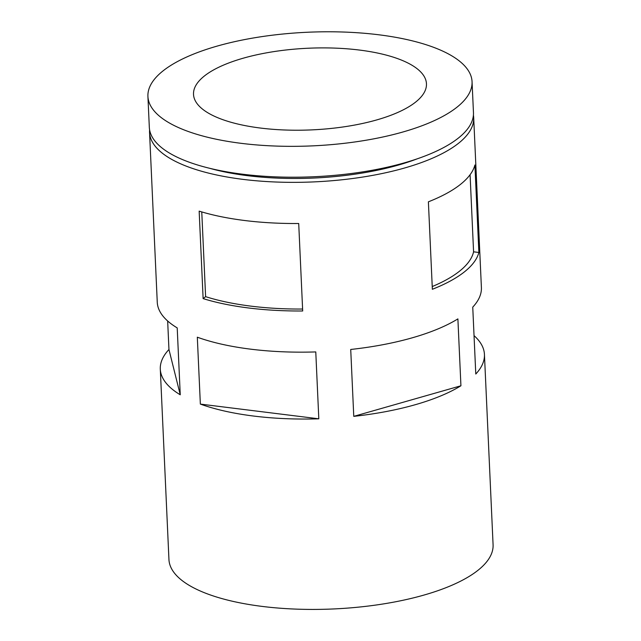<?xml version="1.0" encoding="UTF-8"?>
<svg xmlns="http://www.w3.org/2000/svg" width="641" height="641" viewBox="0 0 641 641"><rect width="100%" height="100%" fill="white"/><g stroke="black" fill="none" stroke-linecap="round" stroke-linejoin="round"><path stroke-width="0.96" d="M302.688 310.981L298.714 223.509A162.237 56.865 -2.6 0 1 199.159 211.137L203.125 298.61A162.237 56.865 -2.6 0 0 302.688 310.981M302.6 309.042A156.741 54.942 -2.6 0 1 205.609 296.647L201.763 211.923M149.601 129.859A162.237 56.865 -2.6 0 0 149.553 132.439A162.237 56.865 -2.6 0 0 314.202 181.884A162.237 56.865 -2.6 0 0 473.691 117.72A162.237 56.865 -2.6 0 0 473.411 115.156M167.662 320.989L168.952 349.497A162.237 56.865 -2.6 0 0 160.298 369.12L168.944 559.497A162.237 56.865 -2.6 0 0 333.592 608.95A162.237 56.865 -2.6 0 0 493.081 544.778L484.436 354.401A162.237 56.865 -2.6 0 0 474.044 335.644M200.353 404.094A162.237 56.865 -2.6 0 0 318.809 418.813L315.773 351.925A162.237 56.865 -2.6 0 1 197.316 337.198L200.353 404.094L318.809 418.813M484.436 354.401A162.237 56.865 -2.6 0 1 475.782 374.032L472.746 307.135A162.237 56.865 -2.6 0 0 481.399 287.513L473.691 117.72M353.768 416.354L350.723 349.465A162.237 56.865 -2.6 0 0 457.89 318.889L460.927 385.778A162.237 56.865 -2.6 0 1 353.768 416.354L460.927 385.778M149.553 132.439L157.261 302.231A162.237 56.865 -2.6 0 0 177.212 327.904L180.249 394.792A162.237 56.865 -2.6 0 1 160.298 369.12M432.355 289.283A162.237 56.865 -2.6 0 0 478.875 252.474L474.909 165.001A162.237 56.865 -2.6 0 1 428.388 201.819L432.355 289.283M209.663 168.295A151.236 53.011 -2.6 0 0 417.083 158.88M147.919 96.422L149.321 127.295A162.237 56.865 -2.6 0 0 313.97 176.74A162.237 56.865 -2.6 0 0 473.459 112.576L472.056 81.703A162.237 56.865 -2.6 0 0 343.872 32.05A162.237 56.865 -2.6 0 0 163.135 70.814A162.237 56.865 -2.6 0 0 147.919 96.422A162.237 56.865 -2.6 0 0 312.568 145.868A162.237 56.865 -2.6 0 0 472.056 81.703M260.671 128.08A116.59 40.864 -2.6 0 0 426.457 83.771A116.59 40.864 -2.6 0 0 308.129 48.235A116.59 40.864 -2.6 0 0 193.518 94.347A116.59 40.864 -2.6 0 0 260.671 128.08M168.952 349.497L180.249 394.792M478.875 252.474L473.579 251.817L470.077 174.713M432.234 286.551A156.741 54.942 -2.6 0 0 473.579 251.817M205.609 296.647L203.125 298.61"/></g></svg>
